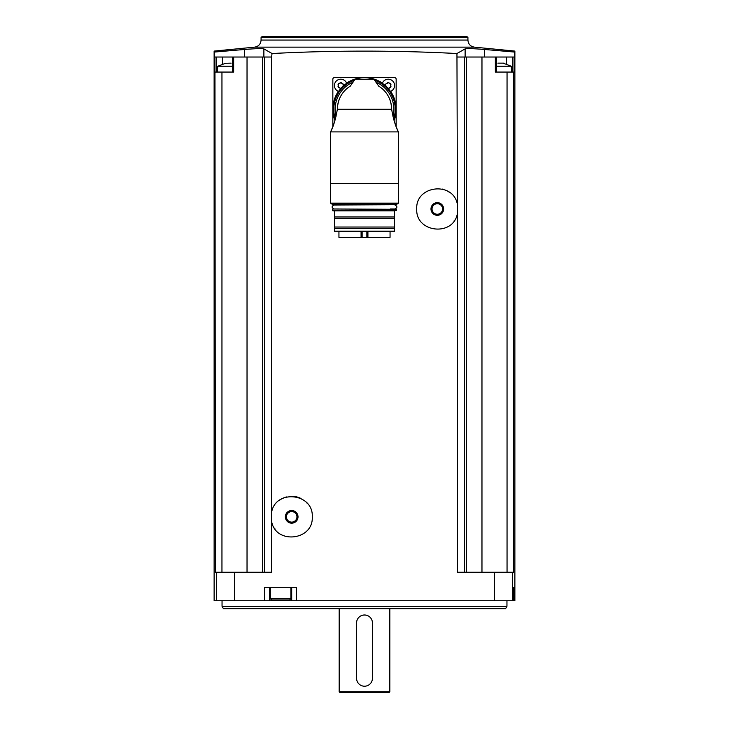 <?xml version="1.0" encoding="UTF-8"?>
<svg xmlns="http://www.w3.org/2000/svg" width="729" height="729" viewBox="0 0 729 729"><rect width="100%" height="100%" fill="white"/><g stroke="black" fill="none" stroke-linecap="round" stroke-linejoin="round"><path stroke-width="1.09" d="M263.88 57.026L263.88 48.879L272.045 53.527C333.682 50.319 395.318 50.319 456.955 53.527L457.411 204.567C453.584 181.038 415.402 185.202 416.733 209.004C415.448 232.797 453.584 236.898 457.411 213.406L457.411 572.256L494.526 572.256L494.526 600.742L214.126 600.742L214.126 51.085L214.59 57.026L271.589 57.026L271.589 512.432C275.398 488.913 313.625 493.077 312.267 516.861C313.579 540.645 275.407 544.782 271.589 521.271L271.589 572.256L215.401 572.256L214.946 57.026M272.045 53.527L271.589 57.026M296.339 600.742L296.339 587.292L264.636 587.292L264.636 600.742M457.411 204.567L457.411 213.406M457.411 57.026L464.409 57.026L464.409 572.256M271.589 521.271L271.589 512.432M264.591 57.026L264.591 572.256M233.654 57.026L233.654 72.062L221.953 72.062L221.953 572.256M247.031 57.026L247.031 572.256M484.329 57.026L484.329 49.454L514.41 52.041L514.41 57.026L481.969 57.026L481.969 572.256M464.409 57.026L481.969 57.026M514.41 52.041L514.874 51.085L514.874 600.742L494.526 600.742M507.047 572.256L507.047 72.062L514.054 72.062L514.054 57.026M513.599 72.062L513.599 572.256L494.526 572.256M514.191 587.292L513.416 587.292L513.416 600.742L513.416 587.292L514.191 587.292L514.191 600.742M215.401 72.062L221.953 72.062M507.047 72.062L495.346 72.062L495.346 57.026M466.56 57.026L466.56 572.256M262.44 57.026L262.44 572.256M214.59 52.041L244.671 49.454C255.36 48.606 261.766 48.415 263.88 48.879M456.955 53.527L465.12 48.879C467.262 48.415 473.668 48.606 484.329 49.454M261.073 37.562L467.927 37.562L466.815 36.45L262.185 36.45L261.073 37.562L261.073 40.059C260.745 44.059 258.604 46.428 254.64 47.148L474.36 47.148L514.874 51.085M222.044 606.282L506.956 606.282L505.589 608.66L223.411 608.66L222.044 606.282L222.044 600.742M389.824 691.757L389.031 692.55L339.969 692.55L339.176 691.757L389.824 691.757L389.824 608.66M372.419 622.903A7.919 7.919 0 0 0 364.5 614.994A7.919 7.919 0 0 0 356.581 622.903L356.581 678.307A7.919 7.919 0 0 0 364.5 686.217A7.919 7.919 0 0 0 372.419 678.307L372.419 622.903M269.53 587.292L269.53 600.742M291.691 587.292L291.691 600.742M271.589 599.949L289.632 599.949L271.589 599.949L270.322 598.682L270.322 587.292M465.12 57.026L465.12 48.879M244.671 57.026L244.671 49.454M496.431 66.211L511.193 66.211L511.703 72.062M504.049 63.141L497.871 63.141M225.616 63.241L217.807 66.211L232.569 66.211M224.578 63.314L231.129 63.141M396.157 126.7L396.157 79.188A1.586 1.586 0 0 0 394.571 77.602L334.429 77.602A1.586 1.586 0 0 0 332.843 79.188L332.843 126.691M384.238 90.624L384.238 90.624A27.146 27.146 0 0 1 388.174 95.982A27.146 27.146 0 0 0 384.229 90.615M382.315 83.288A6.333 6.333 0 0 1 394.471 84.382A6.333 6.333 0 0 1 390.48 91.444M386.142 83.562L388.885 82.723L387.6 82.723A1.157 1.157 0 0 1 386.142 83.562L385.504 84.682A1.157 1.157 0 0 1 385.75 86.013M390.343 83.562A1.157 1.157 0 0 1 388.885 82.723L390.981 84.682L390.343 87.471L388.885 88.318A1.157 1.157 0 0 1 390.343 87.471M338.52 91.444A6.333 6.333 0 0 1 340.753 79.188A6.333 6.333 0 0 1 346.685 83.288M338.657 83.562L341.4 82.723L340.115 82.723A1.157 1.157 0 0 1 338.657 83.562L338.019 86.359L340.115 88.318A1.157 1.157 0 0 0 338.657 87.471M342.858 83.562A1.157 1.157 0 0 1 341.4 82.723L343.496 84.682A1.157 1.157 0 0 0 343.25 86.013M338.019 86.359A1.157 1.157 0 0 0 338.019 84.682M390.981 84.682A1.157 1.157 0 0 0 390.981 86.359M354.795 79.552L355.542 79.06A31.502 31.502 0 0 0 334.994 120.294A31.502 31.502 0 0 1 346.813 83.197A6.488 6.488 0 0 0 346.758 83.042A31.657 31.657 0 0 1 382.242 83.042A6.488 6.488 0 0 0 382.187 83.197M334.921 120.549A31.657 31.657 0 0 1 338.283 91.517A6.488 6.488 0 0 0 338.429 91.581M398.371 203.127L397.578 203.92L331.422 203.92L330.629 203.127L398.371 203.127L398.371 131.894L398.371 183.653L330.629 183.653L330.629 131.894L398.371 131.894L396.43 127.393M330.629 203.127L330.629 131.894L333.317 125.434M335.695 117.724L334 123.474M395.145 123.921L393.587 118.809M398.371 131.894C395.483 126.245 393.241 118.699 391.646 109.259L337.354 109.259C335.759 118.69 333.517 126.235 330.629 131.894M337.354 109.259A27.146 27.146 0 0 1 339.359 99.016A27.146 27.146 0 0 0 337.354 109.259C337.782 99.199 341.974 91.562 349.938 86.35L349.938 86.35A27.146 27.146 0 0 1 350.257 86.159M391.646 109.259A27.146 27.146 0 0 0 389.641 99.016A27.146 27.146 0 0 1 391.646 109.259C391.227 99.208 387.026 91.572 379.062 86.35L379.062 86.35A27.146 27.146 0 0 0 378.743 86.159M378.934 86.432L373.913 79.288L355.087 79.288L350.066 86.432M340.826 95.973A27.146 27.146 0 0 1 342.648 93.157A27.146 27.146 0 0 0 340.826 95.973M344.781 90.606A27.146 27.146 0 0 1 349.938 86.35A27.146 27.146 0 0 0 344.781 90.606M346.813 83.197A31.502 31.502 0 0 1 394.006 120.294A31.502 31.502 0 0 0 373.458 79.06L374.205 79.552M390.571 91.581A6.488 6.488 0 0 0 390.717 91.517A31.657 31.657 0 0 1 394.079 120.549M373.913 79.288L373.458 79.06A31.502 31.502 0 0 0 355.542 79.06L355.087 79.288M332.287 203.92L396.713 203.92M332.606 204.712L396.394 204.712L332.925 205.022L332.606 204.238M394.972 205.022C397.524 206.343 397.524 207.665 394.972 208.986L390.398 208.986M338.602 208.986L334.028 208.986C331.476 207.665 331.476 206.343 334.028 205.022M332.925 208.986L396.394 209.296L332.925 208.986M332.606 210.563L396.394 210.563L332.925 210.881L332.606 209.296M394.416 228.532L394.416 231.148L334.584 231.148L334.584 228.532L394.416 228.532L394.416 227.029L334.584 227.029L334.584 218.481L394.416 218.481L394.416 216.978L334.584 216.978L334.584 210.881L394.416 210.881M334.584 231.448L394.416 231.448M334.584 227.029L334.584 228.532M394.416 227.029L394.416 218.481M334.584 216.978L334.584 218.481M394.416 216.978L394.416 211.2M390.061 231.458L390.061 237.317L338.939 237.317L338.939 231.458M274.496 505.543A20.576 20.576 0 0 1 274.824 505.06M279.672 500.14A20.576 20.576 0 0 1 286.442 496.95M293.933 496.394A20.576 20.576 0 0 1 301.095 498.554M307.018 503.119A20.576 20.576 0 0 1 307.492 503.666M275.125 529.054A20.576 20.576 0 0 1 274.496 528.161M291.691 510.519A6.333 6.333 0 0 1 297.168 520.014A6.333 6.333 0 0 1 286.205 520.014A6.333 6.333 0 0 1 291.691 510.519M291.691 511.594A5.258 5.258 0 0 1 296.247 519.485A5.258 5.258 0 0 1 287.135 519.485A5.258 5.258 0 0 1 291.691 511.594M454.504 220.295A20.576 20.576 0 0 1 454.021 220.987M442.549 189.084A20.576 20.576 0 0 1 443.815 189.458M447.387 191.044A20.576 20.576 0 0 1 449.319 192.265M437.309 202.653A6.333 6.333 0 0 1 442.795 212.148A6.333 6.333 0 0 1 431.832 212.148A6.333 6.333 0 0 1 437.309 202.653M437.309 203.719A5.258 5.258 0 0 1 441.865 211.61A5.258 5.258 0 0 1 432.753 211.61A5.258 5.258 0 0 1 437.309 203.719M234.474 572.256L234.474 600.742M512.405 572.256L512.405 600.742M216.595 572.256L216.595 600.742M261.073 40.059L467.927 40.059C468.255 44.059 470.396 46.428 474.36 47.148M270.322 598.682L290.898 598.682L290.898 587.292M506.582 63.842L506.582 57.026M512.332 72.062L512.332 57.026M222.418 63.842L222.418 57.026M216.668 72.062L216.668 57.026M336.014 116.394A29.36 29.36 0 0 1 352.909 82.286M376.091 82.286A29.36 29.36 0 0 1 392.986 116.394M335.367 118.973A30.709 30.709 0 0 1 354.258 80.308M374.742 80.308A30.709 30.709 0 0 1 393.633 118.973M355.542 79.06A31.502 31.502 0 0 1 373.458 79.06M361.083 237.317L361.083 231.458M362.14 237.317L362.14 231.458M367.917 237.317L367.917 231.458M366.86 237.317L366.86 231.458M254.64 47.148L214.126 51.085M467.927 40.059L467.927 37.562M506.956 606.282L506.956 600.742M339.176 691.757L339.176 608.66M290.898 598.682L289.632 599.949M496.431 72.062L496.431 57.026M232.569 72.062L232.569 57.026M511.193 66.211L503.384 63.25M217.807 66.211L217.297 72.062M396.394 204.712L396.394 204.238M396.394 210.563L396.394 209.296"/></g></svg>
